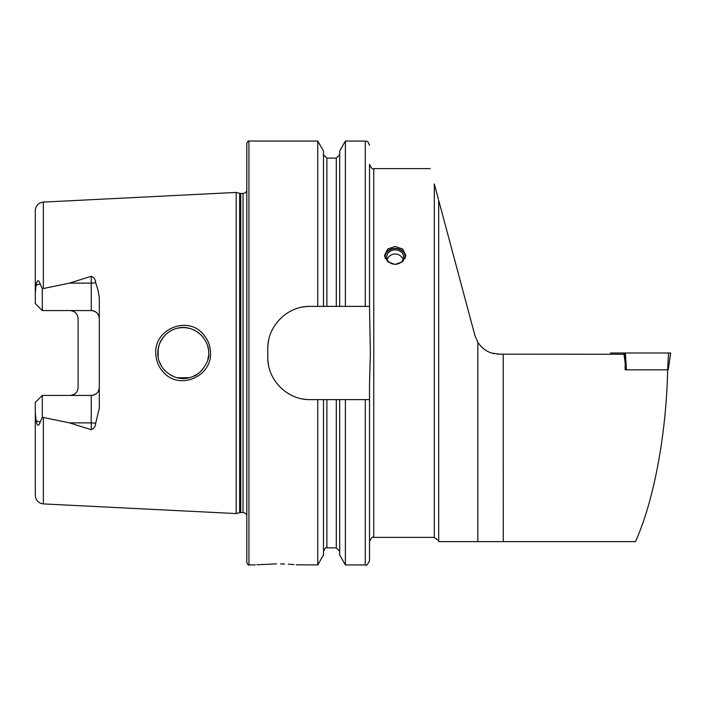 <?xml version="1.0" encoding="UTF-8"?>
<svg xmlns="http://www.w3.org/2000/svg" width="706" height="706" viewBox="0 0 706 706"><rect width="100%" height="100%" fill="white"/><g stroke="black" fill="none" stroke-linecap="round" stroke-linejoin="round"><path stroke-width="1.06" d="M202.516 333.435C207.705 338.871 210.362 345.402 210.503 353C211.685 376.73 179.606 390.259 163.801 372.627C158.585 367.164 155.902 360.616 155.761 353C154.535 329.181 186.896 315.758 202.516 333.435M208.667 353C209.02 347.184 206.549 341.201 201.245 335.05C192.517 327.549 183.542 325.59 174.329 329.172C169.316 330.938 165.045 334.467 161.515 339.762C159.194 343.46 157.959 347.873 157.8 353C157.544 359.301 160.033 365.302 165.266 371.003C174.055 378.681 183.295 380.508 193.003 376.483C200.848 374.409 210.388 360.254 208.667 353M438.691 200.319L438.691 541.626L438.691 200.319L474.891 335.421L477.821 342.207C481.439 347.652 486.002 351.253 491.517 353L499.548 354.271M465.916 301.921L468.855 312.882M395.166 246.465L387.682 249.015L384.576 255.29L387.673 261.723L395.166 264.441L402.667 261.723L405.765 255.29L402.658 249.015L395.166 246.465M491.561 353.018L494.226 353.732M496.998 354.156L623.98 354.271L625.216 363.466L625.092 369.829L626.16 369.829L625.092 369.829M478.518 541.626L477.821 541.626L477.821 342.207M276.487 563.873C303.827 565.029 303.827 565.029 276.487 563.873C249.147 565.029 249.147 565.029 276.487 563.873L256.984 564.774M95.672 282.674A8.057 2.753 0 0 1 91.251 283.124L91.251 310.569C96.237 311.134 98.919 313.817 99.308 318.627A8.057 8.057 0 0 0 91.251 310.569L42.298 310.569L42.298 288.754L69.47 283.124L91.251 276.32C93.995 277.396 95.469 279.514 95.672 282.674L98.046 290.122L99.308 297.808L99.308 408.192L95.672 423.326A8.057 2.753 0 0 0 91.251 422.876L91.251 429.68C93.995 428.604 95.469 426.486 95.672 423.326M207.846 359.407L208.535 355.55M158.144 348.817L158.17 357.351M159.177 361.26L161.365 365.982M163.13 368.585L165.751 371.471M170.305 374.904L172.758 376.174M177.453 377.763L189.305 377.701M193.065 376.457L198.183 373.571M200.019 372.106L203.019 368.973M246.809 353L246.809 143.186C247.753 141.324 248.459 140.618 248.936 141.059L248.936 564.941C248.459 565.382 247.753 564.676 246.809 562.814L246.809 353M236.219 353L236.219 192.429L239.634 193.338L239.634 512.662L236.219 513.571L236.219 353M369.52 399.622L369.52 541.626L369.52 383.87L370.376 353L369.52 306.378L310.181 306.378C287.457 305.883 267.3 325.96 267.795 348.764L267.795 357.236C267.3 379.943 287.351 400.117 310.181 399.622L369.52 399.622L369.52 560.696C367.729 564.606 366.317 566.018 365.284 564.941L365.284 399.622M317.762 306.378L317.762 141.059L248.936 141.059M99.308 387.373A8.057 8.057 0 0 1 91.251 395.431C96.237 394.866 98.919 392.183 99.308 387.373A8.057 8.057 0 0 1 91.251 395.431L42.298 395.431L35.3 402.42L35.3 413.045L36.138 420.767C37.189 426.239 38.53 426.706 40.171 422.153L42.298 417.246L69.47 422.876L91.251 429.68M70.062 310.569C75.048 311.143 77.739 313.826 78.11 318.627L78.11 387.373C77.739 392.174 75.048 394.857 70.062 395.431M430.201 168.61L373.765 168.61L373.765 537.39L434.305 537.39L434.305 183.939C428.86 163.633 428.86 163.633 434.305 183.939L438.4 199.224M610.866 354.271L610.646 353L625.419 353L626.434 369.829L667.655 369.829C666.34 434.234 653.853 500.933 635.479 541.626L438.691 541.626M43.357 417.573L43.357 503.907C38.433 503.219 35.741 500.395 35.3 495.444L35.3 413.045M42.298 310.569L35.3 303.58L35.3 210.556C35.741 205.605 38.433 202.781 43.357 202.093L236.219 192.429M35.3 292.955L36.138 285.233C37.189 279.761 38.53 279.294 40.171 283.847L42.298 288.754M323.489 306.378L323.489 150.987L317.762 141.059M339.683 306.378L339.683 150.987L345.41 141.059L345.41 306.378M369.52 220.113L369.52 193.373M369.52 306.378L369.52 164.374C371.321 168.284 372.733 169.696 373.765 168.61M323.489 399.622L323.489 555.013L317.762 564.941L317.762 399.622M317.762 564.941L296.238 564.8M294.005 564.597L291.481 564.403M291.446 564.403L288.375 564.209M284.562 564.032L280.573 563.918M365.284 564.941L345.41 564.941L339.683 555.013L339.683 399.622M345.41 564.941L345.41 399.622M208.376 349.205L207.688 346.019M185.422 327.663L181.071 327.663M163.721 336.691L160.227 342.163M159.159 344.802L157.897 350.776M159.194 344.704L160.853 340.919M163.13 337.415L165.936 334.362M170.446 331.017L171.567 330.399M177.391 328.246L180.895 327.672M185.201 327.646L189.261 328.29M193.285 329.64L197.389 331.873M198.209 332.447L203.16 337.203M310.181 306.378A42.386 42.386 0 0 0 301.894 307.189M268.624 340.442A42.386 42.386 0 0 0 267.795 348.764M267.795 357.236A42.386 42.386 0 0 0 268.615 365.523M301.85 398.802A42.386 42.386 0 0 0 310.181 399.622M71.685 310.737A8.057 8.057 0 0 1 75.833 313.005A8.057 8.057 0 0 0 71.685 310.737M71.685 395.263A8.057 8.057 0 0 0 75.833 392.995A8.057 8.057 0 0 1 71.685 395.263M42.298 395.431L42.298 417.246M503.219 354.271L503.254 541.626M670.621 353L668.185 369.829L667.655 369.829L668.52 353L670.621 353M626.434 369.829L624.316 353L668.52 353M610.725 353L610.946 354.271M670.7 353L668.203 369.829L667.655 369.829M385.344 258.678A10.008 8.481 180 0 1 393.118 248.786A10.008 8.481 180 0 1 404.926 255.201A10.008 8.481 180 0 1 404.997 258.678M384.646 256.349A10.599 8.984 180 0 1 394.601 248.433A10.599 8.984 180 0 1 405.5 255.404A10.599 8.984 180 0 1 405.694 256.349M403.435 255.493A8.481 7.192 180 0 1 403.647 257.09A8.481 7.192 180 0 1 396.119 264.229A8.481 7.192 180 0 1 386.906 258.687A8.481 7.192 180 0 1 386.694 257.09A8.481 7.192 180 0 1 394.222 249.942A8.481 7.192 180 0 1 403.435 255.493M246.809 514.895L244.991 513.006L243.014 512.512L243.014 193.488L239.634 193.338M243.014 512.512L240.728 512.512L240.728 193.488M43.357 288.427L43.357 202.093M326.887 306.378L326.887 158.126L323.489 154.729M336.294 306.378L336.294 158.126L326.887 158.126M365.284 306.378L365.284 141.059L345.41 141.059M336.294 399.622L336.294 547.874L326.887 547.874L326.887 399.622M40.171 283.847L36.138 285.233M69.47 283.124L91.251 283.124L91.251 276.32M40.171 422.153L36.138 420.767M91.251 395.431L91.251 422.876L69.47 422.876M240.728 512.512L239.634 512.662M373.765 537.39C372.733 536.304 371.321 537.716 369.52 541.626M43.357 503.907L236.219 513.571M336.294 158.126L339.683 154.729M365.284 141.059C366.485 141.871 367.455 139.461 369.52 145.304M255.29 564.941L248.936 564.941M326.887 547.874C326.26 546.921 325.131 548.05 323.489 551.271M336.294 547.874L339.683 551.271M243.014 193.488L244.991 192.994L246.809 191.105M434.305 537.39L438.4 540.531M403.126 259.561A8.481 8.481 0 0 0 387.206 259.561"/></g></svg>
